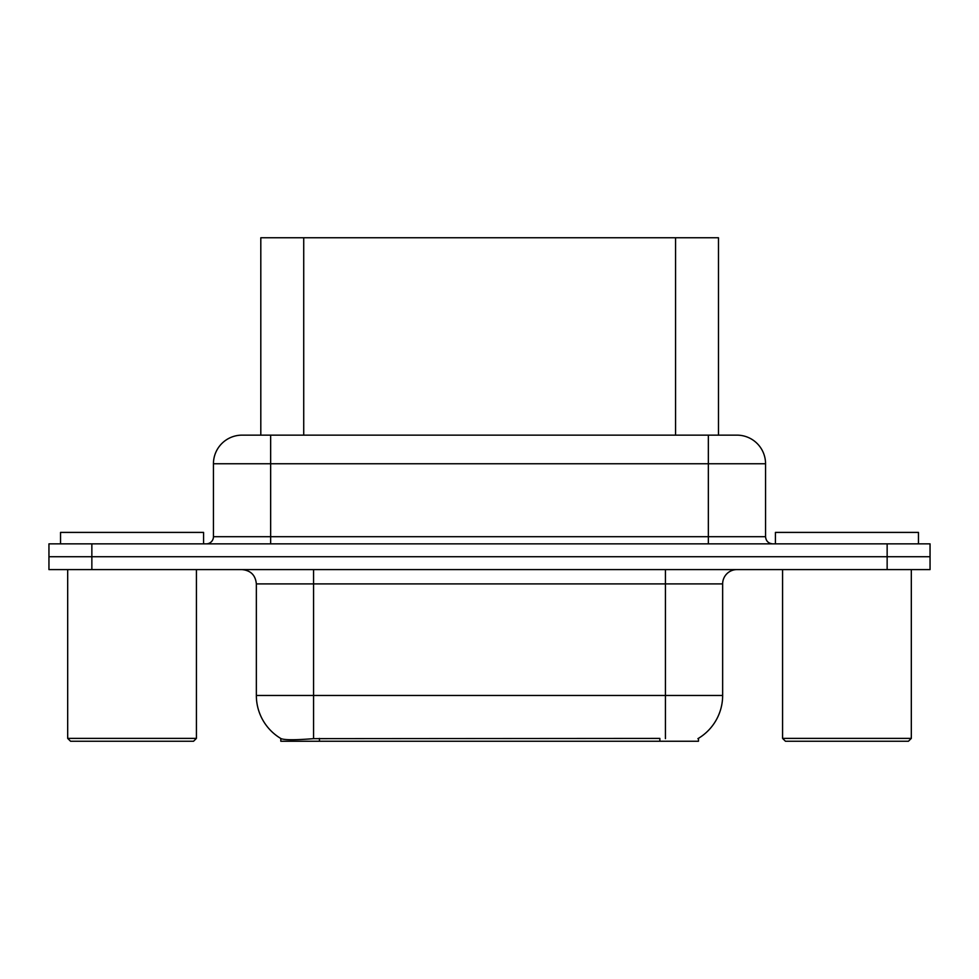 <?xml version="1.0" encoding="UTF-8"?>
<svg xmlns="http://www.w3.org/2000/svg" width="979" height="979" viewBox="0 0 979 979"><rect width="100%" height="100%" fill="white"/><g stroke="black" fill="none" stroke-linecap="round" stroke-linejoin="round"><path stroke-width="1.47" d="M260.806 435.141L260.806 237.762L718.476 237.762L718.476 435.141M698.48 738.325L698.48 741.238L280.814 741.238L280.814 738.496M256.351 695.469L313.561 695.469L313.561 583.9L256.351 583.9L256.351 695.469A50.064 50.064 0 0 0 281.095 738.655C284.803 740.1 295.621 740.1 313.561 738.655L659.711 738.411M697.905 738.655A50.064 50.064 0 0 0 722.649 695.469L722.649 583.9A14.306 14.306 0 0 1 736.954 569.594M91.855 543.859L930.05 543.859L930.05 556.733L48.95 556.733L48.95 569.594L91.855 569.594L91.855 556.733L48.95 556.733L48.95 543.859L91.855 543.859L91.855 556.733L930.05 556.733L930.05 569.594L91.855 569.594M242.486 435.141L736.954 435.141A28.611 28.611 0 0 1 765.554 463.752L765.554 536.7C765.982 541.044 768.368 543.431 772.712 543.859M242.046 435.141A28.611 28.611 0 0 0 213.446 463.752L213.446 536.7A7.147 7.147 0 0 1 206.288 543.859M252.717 435.141L252.068 435.141M203.571 543.859L203.571 532.405L60.539 532.405L60.539 543.859M67.686 569.594L67.686 738.386L196.424 738.386L196.424 569.594M196.424 738.386L193.561 741.238L70.549 741.238L67.686 738.386M918.461 543.859L918.461 532.405L775.429 532.405L775.429 543.859M782.576 569.594L782.576 738.386L911.314 738.386L911.314 569.594M911.314 738.386L908.451 741.238L785.439 741.238L782.576 738.386M659.858 741.238L659.858 738.411M319.435 741.238L319.435 738.411M303.723 435.141L303.723 237.762M675.571 435.141L675.571 237.762M665.439 569.594L665.439 583.9L313.561 583.9L313.561 569.594M722.649 583.9L665.439 583.9L665.439 695.469L722.649 695.469M665.439 738.655L665.439 695.469L313.561 695.469L313.561 738.655M887.145 569.594L887.145 543.859M765.554 463.752L213.446 463.752M270.657 543.859L270.657 435.141M213.446 536.7L765.554 536.7M708.343 435.141L708.343 543.859M256.351 583.9C255.507 575.211 250.734 570.451 242.046 569.594"/></g></svg>
